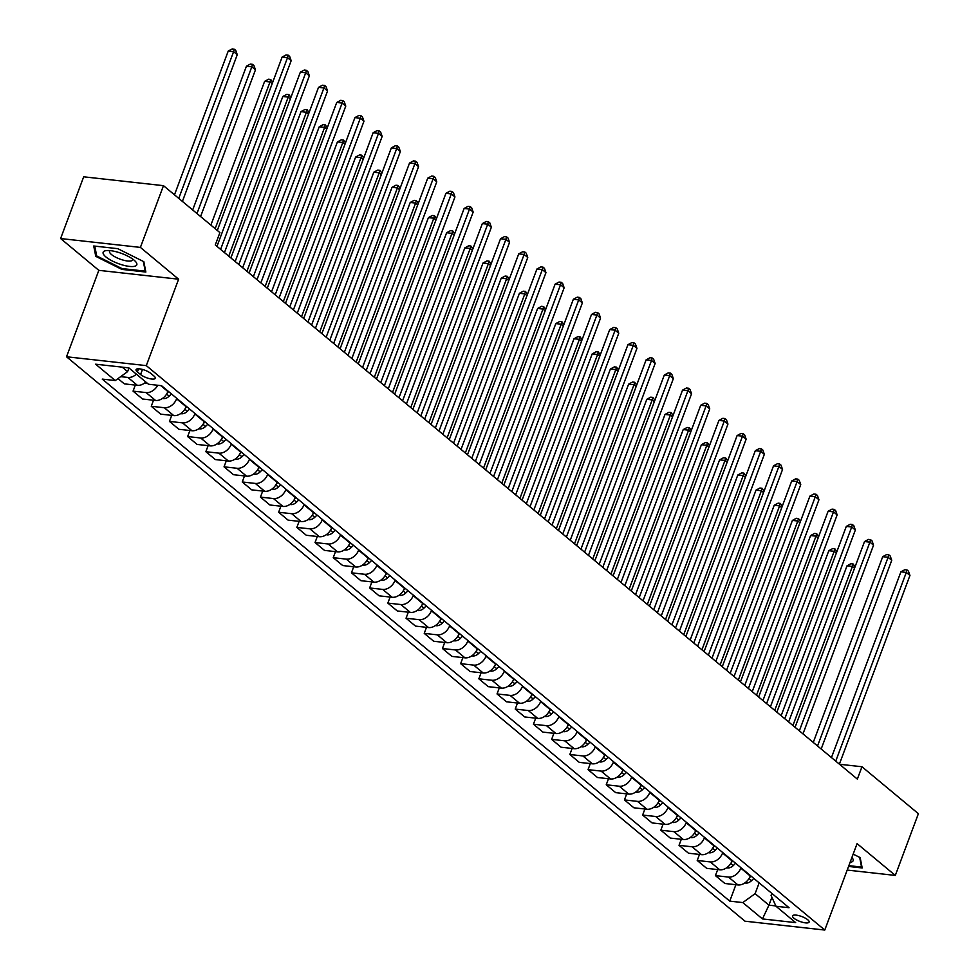 <?xml version="1.0" encoding="UTF-8"?>
<svg xmlns="http://www.w3.org/2000/svg" width="979" height="979" viewBox="0 0 979 979"><rect width="100%" height="100%" fill="white"/><g stroke="black" fill="none" stroke-linecap="round" stroke-linejoin="round"><path stroke-width="1.47" d="M807.736 919.758A8.835 2.619 -159.5 0 0 798.84 915.622A8.835 2.619 -159.5 0 0 792.562 915.903A8.835 2.619 -159.5 0 0 793.932 918.229A8.835 2.619 -159.5 0 0 802.829 922.365A8.835 2.619 -159.5 0 0 809.107 922.083A8.835 2.619 -159.5 0 0 807.736 919.758M66.523 356.772L744.995 921.19L824.771 930.05L146.299 365.62L66.523 356.772L98.83 270.339L178.619 279.199L140.401 247.406L60.612 238.546L98.83 270.339M60.612 238.546L83.692 176.807L163.481 185.667L140.401 247.406M163.481 185.667L219.896 232.61L215.282 244.958L857.347 779.1L861.973 766.753L839.517 764.256M137.378 371.873L140.572 374.541A8.554 2.545 -159.5 0 0 149.187 378.555A8.554 2.545 -159.5 0 0 155.282 378.286A8.554 2.545 -159.5 0 0 153.948 376.022L150.742 373.366A8.554 2.545 -159.5 0 0 142.126 369.352A8.554 2.545 -159.5 0 0 136.044 369.621A8.554 2.545 -159.5 0 0 137.378 371.873L138.528 368.789M122.216 367.149L127.6 371.628L115.289 380.55L102.244 379.106L729.759 901.133L735.89 884.71M115.289 380.55L95.636 364.2L128.836 367.884L148.49 384.233L161.535 385.689L789.05 907.717L776.004 906.273L795.658 922.622L762.457 918.926L742.804 902.577L729.759 901.133M847.202 870.074L895.308 875.422L918.388 813.684L861.973 766.753M895.308 875.422L857.09 843.629L824.771 930.05M178.619 279.199L146.299 365.62M776.004 906.273L771.073 895.43L771.831 893.399M771.905 897.254L768.943 905.171L775.857 905.93M128.959 367.994L127.6 371.628M168.045 391.098L167.886 391.539A11.038 8.04 129.8 0 1 155.563 400.46L142.518 399.004L133.058 391.135L135.31 385.09M176.783 398.367L176.612 398.808A11.038 8.04 129.8 0 1 164.301 407.729L151.255 406.273L153.507 400.227M186.243 406.236L186.083 406.677A11.038 8.04 129.8 0 1 173.76 415.598L160.715 414.154L151.255 406.273M194.98 413.505L194.821 413.946A11.038 8.04 129.8 0 1 182.498 422.867L169.453 421.411L171.717 415.365M204.44 421.374L204.281 421.814A11.038 8.04 129.8 0 1 191.957 430.736L178.912 429.291L169.453 421.411M213.177 428.643L213.018 429.083A11.038 8.04 129.8 0 1 200.695 438.005L187.65 436.561L189.914 430.515M222.649 436.512L222.478 436.964A11.038 8.04 129.8 0 1 210.155 445.873L197.109 444.429L187.65 436.561M231.374 443.781L231.215 444.221A11.038 8.04 129.8 0 1 218.892 453.142L205.847 451.698L208.111 445.653M240.846 451.662L240.675 452.102A11.038 8.04 129.8 0 1 228.364 461.023L215.319 459.567L205.847 451.698M249.584 458.931L249.412 459.371A11.038 8.04 129.8 0 1 237.089 468.28L224.044 466.836L226.308 460.791M259.043 466.799L258.872 467.24A11.038 8.04 129.8 0 1 246.561 476.161L233.516 474.705L224.044 466.836M267.781 474.069L267.61 474.509A11.038 8.04 129.8 0 1 255.299 483.43L242.254 481.974L244.505 475.929M277.241 481.937L277.081 482.378A11.038 8.04 129.8 0 1 264.758 491.299L251.713 489.855L242.254 481.974M285.978 489.206L285.807 489.647A11.038 8.04 129.8 0 1 273.496 498.568L260.451 497.112L262.715 491.066M295.438 497.075L295.279 497.516A11.038 8.04 129.8 0 1 282.955 506.437L269.91 504.993L260.451 497.112M304.175 504.344L304.016 504.785A11.038 8.04 129.8 0 1 291.693 513.706L278.648 512.262L280.912 506.216M313.635 512.213L313.476 512.653A11.038 8.04 129.8 0 1 301.153 521.574L288.107 520.13L278.648 512.262M322.372 519.482L322.213 519.922A11.038 8.04 129.8 0 1 309.89 528.844L296.845 527.4L299.109 521.354M331.844 527.363L331.673 527.803A11.038 8.04 129.8 0 1 319.362 536.725L306.305 535.268L296.845 527.4M340.57 534.62L340.411 535.072A11.038 8.04 129.8 0 1 328.087 543.981L315.042 542.537L317.306 536.492M350.041 542.501L349.87 542.941A11.038 8.04 129.8 0 1 337.559 551.862L324.514 550.406L315.042 542.537M358.779 549.77L358.608 550.21A11.038 8.04 129.8 0 1 346.297 559.131L333.239 557.675L335.503 551.63M368.239 557.638L368.067 558.079A11.038 8.04 129.8 0 1 355.756 567L342.711 565.556L333.239 557.675M376.976 564.907L376.805 565.348A11.038 8.04 129.8 0 1 364.494 574.269L351.449 572.813L353.7 566.768M386.436 572.776L386.277 573.217A11.038 8.04 129.8 0 1 373.954 582.138L360.908 580.694L351.449 572.813M395.173 580.045L395.002 580.486A11.038 8.04 129.8 0 1 382.691 589.407L369.646 587.963L371.91 581.918M404.633 587.914L404.474 588.355A11.038 8.04 129.8 0 1 392.151 597.276L379.106 595.832L369.646 587.963M413.371 595.183L413.211 595.624A11.038 8.04 129.8 0 1 400.888 604.545L387.843 603.101L390.107 597.055M422.83 603.064L422.671 603.505A11.038 8.04 129.8 0 1 410.348 612.413L397.303 610.969L387.843 603.101M431.568 610.321L431.409 610.761A11.038 8.04 129.8 0 1 419.085 619.683L406.04 618.238L408.304 612.193M441.039 618.202L440.868 618.642A11.038 8.04 129.8 0 1 428.557 627.563L415.512 626.107L406.04 618.238M449.777 625.471L449.606 625.911A11.038 8.04 129.8 0 1 437.283 634.833L424.237 633.376L426.501 627.331M459.237 633.34L459.065 633.78A11.038 8.04 129.8 0 1 446.754 642.701L433.709 641.257L424.237 633.376M467.974 640.609L467.803 641.049A11.038 8.04 129.8 0 1 455.492 649.97L442.447 648.514L444.699 642.469M477.434 648.477L477.275 648.918A11.038 8.04 129.8 0 1 464.952 657.839L451.906 656.395L442.447 648.514M486.171 655.746L486 656.187A11.038 8.04 129.8 0 1 473.689 665.108L460.644 663.664L462.896 657.607M495.631 663.615L495.472 664.056A11.038 8.04 129.8 0 1 483.149 672.977L470.104 671.533L460.644 663.664M504.369 670.884L504.209 671.325A11.038 8.04 129.8 0 1 491.886 680.246L478.841 678.802L481.105 672.757M513.828 678.765L513.669 679.206A11.038 8.04 129.8 0 1 501.346 688.115L488.301 686.671L478.841 678.802M522.566 686.022L522.407 686.463A11.038 8.04 129.8 0 1 510.083 695.384L497.038 693.94L499.302 687.894M532.038 693.903L531.866 694.344A11.038 8.04 129.8 0 1 519.543 703.265L506.498 701.808L497.038 693.94M540.763 701.172L540.604 701.613A11.038 8.04 129.8 0 1 528.281 710.534L515.235 709.077L517.499 703.032M550.235 709.041L550.063 709.481A11.038 8.04 129.8 0 1 537.752 718.402L524.707 716.946L515.235 709.077M558.972 716.31L558.801 716.75A11.038 8.04 129.8 0 1 546.49 725.672L533.433 724.215L535.697 718.17M568.432 724.179L568.261 724.619A11.038 8.04 129.8 0 1 555.95 733.54L542.904 732.096L533.433 724.215M577.169 731.448L576.998 731.888A11.038 8.04 129.8 0 1 564.687 740.809L551.642 739.365L553.894 733.308M586.629 739.316L586.47 739.757A11.038 8.04 129.8 0 1 574.147 748.678L561.102 747.234L551.642 739.365M595.367 746.585L595.195 747.026A11.038 8.04 129.8 0 1 582.884 755.947L569.839 754.503L572.103 748.458M604.826 754.466L604.667 754.907A11.038 8.04 129.8 0 1 592.344 763.816L579.299 762.372L569.839 754.503M613.564 761.723L613.405 762.164A11.038 8.04 129.8 0 1 601.082 771.085L588.036 769.641L590.3 763.596M623.023 769.604L622.864 770.045A11.038 8.04 129.8 0 1 610.541 778.966L597.496 777.51L588.036 769.641M631.761 776.873L631.602 777.314A11.038 8.04 129.8 0 1 619.279 786.223L606.234 784.779L608.497 778.733M641.233 784.742L641.061 785.182A11.038 8.04 129.8 0 1 628.751 794.104L615.705 792.647L606.234 784.779M649.958 792.011L649.799 792.452A11.038 8.04 129.8 0 1 637.476 801.373L624.431 799.916L626.695 793.871M659.43 799.88L659.259 800.32A11.038 8.04 129.8 0 1 646.948 809.241L633.902 807.797L624.431 799.916M668.167 807.149L667.996 807.589A11.038 8.04 129.8 0 1 655.685 816.51L642.64 815.054L644.892 809.009M677.627 815.017L677.468 815.458A11.038 8.04 129.8 0 1 665.145 824.379L652.1 822.935L642.64 815.054M686.365 822.287L686.193 822.727A11.038 8.04 129.8 0 1 673.882 831.648L660.837 830.204L663.089 824.159M695.824 830.155L695.665 830.608A11.038 8.04 129.8 0 1 683.342 839.517L670.297 838.073L660.837 830.204M704.562 837.424L704.403 837.865A11.038 8.04 129.8 0 1 692.08 846.786L679.034 845.342L681.298 839.297M714.021 845.305L713.862 845.746A11.038 8.04 129.8 0 1 701.539 854.667L688.494 853.211L679.034 845.342M722.759 852.574L722.6 853.015A11.038 8.04 129.8 0 1 710.277 861.924L697.232 860.48L699.495 854.434M732.231 860.443L732.059 860.884A11.038 8.04 129.8 0 1 719.736 869.805L706.691 868.349L697.232 860.48M740.956 867.712L740.797 868.153A11.038 8.04 129.8 0 1 728.474 877.074L715.429 875.618L717.693 869.572M750.428 875.581L750.257 876.021A11.038 8.04 129.8 0 1 737.946 884.943L724.901 883.499L715.429 875.618M759.166 882.85L755.115 893.656L768.943 905.171L762.457 918.926M136.387 374.162A11.038 8.04 129.8 0 1 127.894 377.441L120.674 376.646M145.847 382.03A11.038 8.04 129.8 0 1 137.366 385.322L124.321 383.866L117.982 378.592M157.705 385.261A11.038 8.04 129.8 0 1 146.104 392.579L133.058 391.135M742.804 902.577L755.115 893.656M95.771 256.351L121.837 269.384L145.859 272.052L143.827 261.687L117.761 248.666L93.727 245.998L95.771 256.351L96.431 254.577M848.548 866.452L862.181 867.957L860.149 857.604L853.162 854.116M122.13 268.576L121.837 269.384M216.971 246.365L287.52 57.651L291.167 60.686L220.605 249.388M217.301 230.457L282.136 57.063L287.52 57.651L288.193 55.179L289.649 56.39L291.167 60.686M282.136 57.063L286.039 54.934L288.193 55.179M182.4 201.417L237.261 54.702L233.614 51.667L228.229 51.067L174.482 194.821M228.229 51.067L232.133 48.95L234.287 49.195L233.614 51.667L178.765 198.382M234.287 49.195L235.743 50.406L237.261 54.702M235.168 261.503L305.717 72.801L309.364 75.824L238.815 264.526M230.885 257.942L300.333 72.201L305.717 72.801L306.403 70.317L307.859 71.528L309.364 75.824M300.333 72.201L304.236 70.072L306.403 70.317M253.365 276.641L323.927 87.939L327.561 90.961L257.012 279.664M249.082 273.08L318.53 87.339L323.927 87.939L324.6 85.454L326.056 86.666L327.561 90.961M318.53 87.339L322.446 85.222L324.6 85.454M271.562 291.779L342.124 103.076L345.758 106.099L275.209 294.814M267.291 288.218L336.727 102.477L342.124 103.076L342.797 100.592L344.253 101.804L345.758 106.099M336.727 102.477L340.643 100.36L342.797 100.592M144.366 383.23L145.186 383.474A7.318 5.323 -50.2 0 0 147.303 383.242M200.597 216.555L255.458 69.839L251.811 66.817L246.427 66.217L192.679 209.959M246.427 66.217L250.33 64.088L252.484 64.333L251.811 66.817L196.963 213.532M252.484 64.333L253.94 65.544L255.458 69.839M162.563 398.367L163.383 398.612A7.318 5.323 -50.2 0 0 169.159 396.177L171.435 393.925M272.162 83.729L270.02 81.955L264.624 81.355L210.877 225.109M167.189 393.081L168.669 391.612M264.624 81.355L268.527 79.226L270.693 79.47L270.02 81.955L215.16 228.67M270.693 79.47L272.7 82.273M180.76 413.505L181.58 413.75A7.318 5.323 -50.2 0 0 187.356 411.315L189.632 409.063M290.359 98.879L288.218 97.092L282.821 96.493L224.46 252.594M185.386 408.219L186.867 406.762M282.821 96.493L286.737 94.376L288.891 94.608L288.218 97.092L228.743 256.155M288.891 94.608L290.91 97.41M289.772 306.916L360.321 118.214L363.955 121.249L293.406 309.951M285.489 303.355L354.924 117.615L360.321 118.214L360.994 115.73L362.45 116.942L363.955 121.249M354.924 117.615L358.84 115.498L360.994 115.73M198.957 428.655L199.777 428.888A7.318 5.323 -50.2 0 0 205.553 426.452L207.842 424.201M308.556 114.017L306.415 112.23L301.018 111.63L242.657 267.732M203.583 423.369L205.076 421.9M301.018 111.63L304.934 109.513L307.088 109.746L306.415 112.23L246.941 271.293M307.088 109.746L309.107 112.561M135.188 266.129A17.94 5.323 -159.5 0 0 135.151 261.136A17.94 5.323 -159.5 0 0 106.821 250.551A17.94 5.323 -159.5 0 0 104.777 250.93A17.94 5.323 -159.5 0 0 112.573 261.124A17.94 5.323 -159.5 0 0 135.188 266.129M110.186 250.624A12.286 3.647 -159.5 0 0 109.562 251.309A12.286 3.647 -159.5 0 0 117.847 258.236A12.286 3.647 -159.5 0 0 131.48 260.806A12.286 3.647 -159.5 0 0 132.581 259.912A12.286 3.647 -159.5 0 0 132.557 258.982M143.326 261.442L145.235 271.146L121.959 268.564L96.701 255.947L94.767 246.121M145.528 270.363L145.235 271.146M850.078 862.364A17.94 5.323 -159.5 0 0 851.901 857.506M859.648 857.359L861.557 867.064L848.854 865.656M861.85 866.28L861.557 867.064M307.969 322.067L378.518 133.352L382.165 136.387L311.603 325.089M303.686 318.493L373.134 132.765L378.518 133.352L379.191 130.88L380.647 132.092L382.165 136.387M373.134 132.765L377.037 130.635L379.191 130.88M326.166 337.204L396.715 148.502L400.362 151.525L329.801 340.227M321.883 333.643L391.331 147.902L396.715 148.502L397.401 146.018L398.845 147.229L400.362 151.525M391.331 147.902L395.235 145.773L397.401 146.018M344.363 352.342L414.925 163.64L418.559 166.663L348.01 355.365M340.08 348.781L409.528 163.04L414.925 163.64L415.598 161.156L417.054 162.367L418.559 166.663M409.528 163.04L413.432 160.911L415.598 161.156M362.56 367.48L433.122 178.778L436.756 181.8L366.207 370.515M358.277 363.919L427.725 178.178L433.122 178.778L433.795 176.293L435.251 177.505L436.756 181.8M427.725 178.178L431.641 176.061L433.795 176.293M380.77 382.618L451.319 193.915L454.954 196.95L384.404 385.653M376.487 379.057L445.922 193.316L451.319 193.915L451.992 191.431L453.448 192.643L454.954 196.95M445.922 193.316L449.838 191.199L451.992 191.431M217.154 443.793L217.974 444.025A7.318 5.323 -50.2 0 0 223.75 441.59L226.039 439.338M326.753 129.155L324.612 127.368L319.227 126.768L260.855 282.87M221.792 438.506L223.273 437.038M319.227 126.768L323.131 124.651L325.285 124.896L324.612 127.368L265.138 286.431M325.285 124.896L327.304 127.698M235.364 458.931L236.184 459.175A7.318 5.323 -50.2 0 0 241.96 456.74L244.236 454.476M344.951 144.292L342.809 142.506L337.425 141.918L279.064 298.008M239.99 453.644L241.47 452.176M337.425 141.918L341.328 139.789L343.482 140.034L342.809 142.506L283.335 301.569M343.482 140.034L345.501 142.836M253.561 474.069L254.381 474.313A7.318 5.323 -50.2 0 0 260.157 471.878L262.433 469.614M363.16 159.43L361.006 157.656L355.622 157.056L297.261 313.145M258.187 468.782L259.668 467.313M355.622 157.056L359.526 154.927L361.692 155.171L361.006 157.656L301.544 316.719M361.692 155.171L363.698 157.974M271.758 489.206L272.578 489.451A7.318 5.323 -50.2 0 0 278.354 487.016L280.63 484.764M381.357 174.58L379.216 172.793L373.819 172.194L315.458 328.295M276.384 483.92L277.865 482.463M373.819 172.194L377.735 170.077L379.889 170.309L379.216 172.793L319.741 331.857M379.889 170.309L381.896 173.112M289.955 504.356L290.775 504.589A7.318 5.323 -50.2 0 0 296.551 502.154L298.828 499.902M399.554 189.718L397.413 187.931L392.016 187.332L333.655 343.433M294.581 499.07L296.062 497.601M392.016 187.332L395.932 185.215L398.086 185.447L397.413 187.931L337.939 346.994M398.086 185.447L400.105 188.262M398.967 397.755L469.516 209.053L473.163 212.088L402.602 400.79M394.684 394.194L464.132 208.454L469.516 209.053L470.189 206.581L471.645 207.793L473.163 212.088M464.132 208.454L468.035 206.336L470.189 206.581M308.152 519.494L308.972 519.727A7.318 5.323 -50.2 0 0 314.748 517.291L317.037 515.04M417.752 204.856L415.61 203.069L410.213 202.469L351.853 358.571M312.79 514.208L314.271 512.739M410.213 202.469L414.129 200.352L416.283 200.585L415.61 203.069L356.136 362.132M416.283 200.585L418.302 203.399M417.164 412.905L487.713 224.203L491.36 227.226L420.799 415.928M412.881 409.344L482.329 223.604L487.713 224.203L488.386 221.719L489.843 222.931L491.36 227.226M482.329 223.604L486.233 221.474L488.386 221.719M326.35 534.632L327.182 534.877A7.318 5.323 -50.2 0 0 332.946 532.441L335.234 530.177M435.949 219.994L433.807 218.207L428.423 217.619L370.05 373.709M330.988 529.345L332.468 527.877M428.423 217.619L432.326 215.49L434.48 215.735L433.807 218.207L374.333 377.27M434.48 215.735L436.499 218.537M435.361 428.043L505.91 239.341L509.557 242.364L439.008 431.066M431.078 424.482L500.526 238.741L505.91 239.341L506.596 236.857L508.052 238.068L509.557 242.364M500.526 238.741L504.43 236.612L506.596 236.857M344.559 549.77L345.379 550.014A7.318 5.323 -50.2 0 0 351.155 547.579L353.431 545.315M454.158 235.131L452.004 233.357L446.62 232.757L388.259 388.847M349.185 544.483L350.666 543.015M446.62 232.757L450.524 230.628L452.677 230.873L452.004 233.357L392.542 392.42M452.677 230.873L454.697 233.675M453.558 443.181L524.12 254.479L527.754 257.501L457.205 446.204M449.275 439.62L518.723 253.879L524.12 254.479L524.793 251.995L526.249 253.206L527.754 257.501M518.723 253.879L522.639 251.762L524.793 251.995M362.756 564.907L363.576 565.152A7.318 5.323 -50.2 0 0 369.352 562.717L371.628 560.465M472.355 250.281L470.201 248.495L464.817 247.895L406.456 403.997M367.382 559.621L368.863 558.165M464.817 247.895L468.721 245.778L470.887 246.01L470.201 248.495L410.739 407.558M470.887 246.01L472.894 248.813M471.756 458.319L542.317 269.617L545.952 272.651L475.402 461.354M467.485 454.758L536.92 269.017L542.317 269.617L542.99 267.132L544.446 268.344L545.952 272.651M536.92 269.017L540.836 266.9L542.99 267.132M380.953 580.058L381.773 580.29A7.318 5.323 -50.2 0 0 387.549 577.855L389.826 575.603M490.552 265.419L488.411 263.632L483.014 263.033L424.653 419.134M385.579 574.759L387.06 573.302M483.014 263.033L486.93 260.916L489.084 261.148L488.411 263.632L428.937 422.695M489.084 261.148L491.091 263.951M489.965 473.457L560.514 284.754L564.149 287.789L493.6 476.492M485.682 469.896L555.117 284.155L560.514 284.754L561.187 282.282L562.644 283.494L564.149 287.789M555.117 284.155L559.033 282.038L561.187 282.282M399.151 595.195L399.97 595.428A7.318 5.323 -50.2 0 0 405.747 592.993L408.035 590.741M508.75 280.557L506.608 278.77L501.211 278.171L442.851 434.272M403.776 589.909L405.257 588.44M501.211 278.171L505.127 276.054L507.281 276.286L506.608 278.77L447.134 437.833M507.281 276.286L509.3 279.101M508.162 488.607L578.711 299.904L582.358 302.927L511.797 491.629M503.879 485.046L573.327 299.305L578.711 299.904L579.384 297.42L580.841 298.632L582.358 302.927M573.327 299.305L577.231 297.175L579.384 297.42M526.359 503.744L596.909 315.042L600.555 318.065L529.994 506.767M522.076 500.183L591.524 314.443L596.909 315.042L597.582 312.558L599.038 313.769L600.555 318.065M591.524 314.443L595.428 312.313L597.582 312.558M544.557 518.882L615.118 330.18L618.752 333.203L548.203 521.905M540.273 515.321L609.721 329.58L615.118 330.18L615.791 327.696L617.247 328.907L618.752 333.203M609.721 329.58L613.625 327.463L615.791 327.696M562.754 534.02L633.315 345.318L636.95 348.353L566.4 537.055M558.471 530.459L627.918 344.718L633.315 345.318L633.988 342.834L635.444 344.045L636.95 348.353M627.918 344.718L631.834 342.601L633.988 342.834M580.963 549.158L651.512 360.456L655.147 363.49L584.598 552.193M576.68 545.597L646.116 359.856L651.512 360.456L652.185 357.984L653.642 359.195L655.147 363.49M646.116 359.856L650.032 357.739L652.185 357.984M599.16 564.308L669.709 375.606L673.344 378.628L602.795 567.331M594.877 560.734L664.325 375.006L669.709 375.606L670.382 373.121L671.839 374.333L673.344 378.628M664.325 375.006L668.229 372.877L670.382 373.121M617.357 579.446L687.907 390.743L691.553 393.766L620.992 582.468M613.074 575.885L682.522 390.144L687.907 390.743L688.58 388.259L690.036 389.471L691.553 393.766M682.522 390.144L686.426 388.014L688.58 388.259M635.555 594.583L706.104 405.881L709.751 408.904L639.201 597.606M631.271 591.022L700.719 405.282L706.104 405.881L706.789 403.397L708.245 404.608L709.751 408.904M700.719 405.282L704.623 403.164L706.789 403.397M653.752 609.721L724.313 421.019L727.948 424.054L657.399 612.756M649.469 606.16L718.916 420.419L724.313 421.019L724.986 418.535L726.442 419.746L727.948 424.054M718.916 420.419L722.832 418.302L724.986 418.535M671.949 624.859L742.51 436.157L746.145 439.192L675.596 627.894M667.666 621.298L737.114 435.557L742.51 436.157L743.183 433.685L744.64 434.896L746.145 439.192M737.114 435.557L741.03 433.44L743.183 433.685M690.158 640.009L760.707 451.295L764.342 454.329L693.793 643.032M685.875 636.436L755.311 450.707L760.707 451.295L761.381 448.823L762.837 450.034L764.342 454.329M755.311 450.707L759.227 448.578L761.381 448.823M708.355 655.147L778.905 466.445L782.551 469.467L711.99 658.169M704.072 651.586L773.52 465.845L778.905 466.445L779.578 463.96L781.034 465.172L782.551 469.467M773.52 465.845L777.424 463.716L779.578 463.96M726.553 670.285L797.102 481.582L800.749 484.605L730.187 673.307M722.269 666.723L791.717 480.983L797.102 481.582L797.775 479.098L799.231 480.31L800.749 484.605M791.717 480.983L795.621 478.866L797.775 479.098M744.75 685.422L815.299 496.72L818.946 499.755L748.397 688.457M740.467 681.861L809.914 496.12L815.299 496.72L815.984 494.236L817.441 495.447L818.946 499.755M809.914 496.12L813.818 494.003L815.984 494.236M762.947 700.56L833.508 511.858L837.143 514.893L766.594 703.595M758.664 696.999L828.112 511.258L833.508 511.858L834.181 509.374L835.638 510.585L837.143 514.893M828.112 511.258L832.028 509.141L834.181 509.374M781.156 715.71L851.706 526.996L855.34 530.031L784.791 718.733M776.873 712.137L846.309 526.408L851.706 526.996L852.379 524.524L853.835 525.735L855.34 530.031M846.309 526.408L850.225 524.279L852.379 524.524M799.353 730.848L869.903 542.146L873.537 545.168L802.988 733.871M795.07 727.287L864.518 541.546L869.903 542.146L870.576 539.662L872.032 540.873L873.537 545.168M864.518 541.546L868.422 539.417L870.576 539.662M817.551 745.986L888.1 557.284L891.747 560.306L821.185 749.008M813.268 742.425L882.715 556.684L888.1 557.284L888.773 554.799L890.229 556.011L891.747 560.306M882.715 556.684L886.619 554.567L888.773 554.799M417.348 610.333L418.168 610.578A7.318 5.323 -50.2 0 0 423.944 608.143L426.232 605.879M526.947 295.695L524.805 293.908L519.408 293.308L461.048 449.41M421.986 605.046L423.466 603.578M519.408 293.308L523.324 291.191L525.478 291.436L524.805 293.908L465.331 452.971M525.478 291.436L527.497 294.238M435.557 625.471L436.377 625.716A7.318 5.323 -50.2 0 0 442.141 623.28L444.429 621.016M545.144 310.832L543.002 309.058L537.618 308.458L479.257 464.548M440.183 620.184L441.664 618.716M537.618 308.458L541.522 306.329L543.675 306.574L543.002 309.058L483.528 468.121M543.675 306.574L545.695 309.376M453.754 640.609L454.574 640.853A7.318 5.323 -50.2 0 0 460.35 638.418L462.626 636.166M563.353 325.983L561.2 324.196L555.815 323.596L497.454 479.698M458.38 635.322L459.861 633.866M555.815 323.596L559.719 321.467L561.885 321.712L561.2 324.196L501.737 483.259M561.885 321.712L563.892 324.514M471.951 655.759L472.771 655.991A7.318 5.323 -50.2 0 0 478.547 653.556L480.824 651.304M581.55 341.12L579.409 339.334L574.012 338.734L515.652 494.836M476.577 650.46L478.058 649.004M574.012 338.734L577.916 336.617L580.082 336.849L579.409 339.334L519.935 498.397M580.082 336.849L582.089 339.652M490.149 670.896L490.968 671.129A7.318 5.323 -50.2 0 0 496.745 668.694L499.021 666.442M599.748 356.258L597.606 354.471L592.209 353.872L533.849 509.973M494.774 665.61L496.255 664.141M592.209 353.872L596.125 351.755L598.279 351.987L597.606 354.471L538.132 513.534M598.279 351.987L600.298 354.802M508.346 686.034L509.166 686.267A7.318 5.323 -50.2 0 0 514.942 683.844L517.23 681.58M617.945 371.396L615.803 369.609L610.406 369.01L552.046 525.111M512.984 680.748L514.464 679.279M610.406 369.01L614.322 366.892L616.476 367.137L615.803 369.609L556.329 528.672M616.476 367.137L618.495 369.94M526.543 701.172L527.375 701.417A7.318 5.323 -50.2 0 0 533.139 698.982L535.427 696.718M636.142 386.534L634 384.759L628.616 384.16L570.243 540.249M531.181 695.885L532.662 694.417M628.616 384.16L632.52 382.03L634.673 382.275L634 384.759L574.526 543.81M634.673 382.275L636.693 385.077M544.752 716.31L545.572 716.555A7.318 5.323 -50.2 0 0 551.348 714.119L553.624 711.868M654.339 401.684L652.198 399.897L646.813 399.297L588.452 555.399M549.378 711.023L550.859 709.567M646.813 399.297L650.717 397.168L652.871 397.413L652.198 399.897L592.736 558.96M652.871 397.413L654.89 400.215M562.949 731.46L563.769 731.692A7.318 5.323 -50.2 0 0 569.545 729.257L571.822 727.005M672.549 416.821L670.395 415.035L665.01 414.435L606.65 570.537M567.575 726.161L569.056 724.705M665.01 414.435L668.914 412.318L671.08 412.551L670.395 415.035L610.933 574.098M671.08 412.551L673.087 415.353M581.147 746.598L581.967 746.83A7.318 5.323 -50.2 0 0 587.743 744.395L590.019 742.143M690.746 431.959L688.604 430.173L683.207 429.573L624.847 585.675M585.772 741.311L587.253 739.843M683.207 429.573L687.123 427.456L689.277 427.688L688.604 430.173L629.13 589.236M689.277 427.688L691.284 430.503M599.344 761.735L600.164 761.968A7.318 5.323 -50.2 0 0 605.94 759.545L608.228 757.281M708.943 447.097L706.801 445.31L701.405 444.711L643.044 600.812M603.97 756.449L605.45 754.98M701.405 444.711L705.321 442.594L707.474 442.838L706.801 445.31L647.327 604.373M707.474 442.838L709.494 445.641M617.541 776.873L618.361 777.118A7.318 5.323 -50.2 0 0 624.137 774.683L626.425 772.419M727.14 462.235L724.998 460.46L719.602 459.861L661.241 615.95M622.179 771.587L623.66 770.118M719.602 459.861L723.518 457.731L725.672 457.976L724.998 460.46L665.524 619.511M725.672 457.976L727.691 460.779M635.75 792.011L636.57 792.256A7.318 5.323 -50.2 0 0 642.334 789.82L644.623 787.569M745.337 477.385L743.196 475.598L737.811 474.999L679.438 631.1M640.376 786.724L641.857 785.256M737.811 474.999L741.715 472.869L743.869 473.114L743.196 475.598L683.721 634.661M743.869 473.114L745.888 475.916M653.948 807.149L654.767 807.394A7.318 5.323 -50.2 0 0 660.544 804.958L662.82 802.707M763.547 492.523L761.393 490.736L756.008 490.136L697.648 646.238M658.573 801.862L660.054 800.406M756.008 490.136L759.912 488.019L762.066 488.252L761.393 490.736L701.931 649.799M762.066 488.252L764.085 491.054M672.145 822.299L672.965 822.531A7.318 5.323 -50.2 0 0 678.741 820.096L681.017 817.844M781.744 507.66L779.602 505.874L774.205 505.274L715.845 661.376M676.77 817.012L678.251 815.544M774.205 505.274L778.109 503.157L780.275 503.39L779.602 505.874L720.128 664.937M780.275 503.39L782.282 506.204M690.342 837.437L691.162 837.669A7.318 5.323 -50.2 0 0 696.938 835.234L699.214 832.982M799.941 522.798L797.799 521.012L792.403 520.412L734.042 676.513M694.968 832.15L696.448 830.681M792.403 520.412L796.319 518.295L798.472 518.54L797.799 521.012L738.325 680.075M798.472 518.54L800.492 521.342M708.539 852.574L709.359 852.819A7.318 5.323 -50.2 0 0 715.135 850.384L717.423 848.12M818.138 537.936L815.996 536.149L810.6 535.562L752.239 691.651M713.165 847.288L714.658 845.819M810.6 535.562L814.516 533.433L816.67 533.677L815.996 536.149L756.522 695.212M816.67 533.677L818.689 536.48M726.736 867.712L727.568 867.957A7.318 5.323 -50.2 0 0 733.332 865.522L735.621 863.258M836.335 553.074L834.194 551.299L828.809 550.7L770.436 706.789M731.374 862.426L732.855 860.957M828.809 550.7L832.713 548.57L834.867 548.815L834.194 551.299L774.719 710.362M834.867 548.815L836.886 551.618M835.748 761.124L906.297 572.421L909.944 575.444L839.382 764.158M831.465 757.562L900.913 571.822L906.297 572.421L906.982 569.937L908.439 571.149L909.944 575.444M900.913 571.822L904.816 569.705L906.982 569.937M744.946 882.85L745.765 883.095A7.318 5.323 -50.2 0 0 751.542 880.659L753.818 878.408M854.532 568.224L852.391 566.437L847.006 565.838L788.646 721.939M749.571 877.563L751.052 876.107M847.006 565.838L850.91 563.72L853.064 563.953L852.391 566.437L792.929 725.5M853.064 563.953L855.083 566.755M167.886 391.539L160.74 385.591M186.083 406.677L176.612 398.808M204.281 421.814L194.821 413.946M222.478 436.964L213.018 429.083M240.675 452.102L231.215 444.221M258.872 467.24L249.412 459.371M277.081 482.378L267.61 474.509M295.279 497.516L285.807 489.647M313.476 512.653L304.016 504.785M331.673 527.803L322.213 519.922M349.87 542.941L340.411 535.072M368.067 558.079L358.608 550.21M386.277 573.217L376.805 565.348M404.474 588.355L395.002 580.486M422.671 603.505L413.211 595.624M440.868 618.642L431.409 610.761M459.065 633.78L449.606 625.911M477.275 648.918L467.803 641.049M495.472 664.056L486 656.187M513.669 679.206L504.209 671.325M531.866 694.344L522.407 686.463M550.063 709.481L540.604 701.613M568.261 724.619L558.801 716.75M586.47 739.757L576.998 731.888M604.667 754.907L595.195 747.026M622.864 770.045L613.405 762.164M641.061 785.182L631.602 777.314M659.259 800.32L649.799 792.452M677.468 815.458L667.996 807.589M695.665 830.608L686.193 822.727M713.862 845.746L704.403 837.865M732.059 860.884L722.6 853.015M750.257 876.021L740.797 868.153M137.366 385.322L127.894 377.441M155.563 400.46L146.104 392.579M173.76 415.598L164.301 407.729M191.957 430.736L182.498 422.867M210.155 445.873L200.695 438.005M228.364 461.023L218.892 453.142M246.561 476.161L237.089 468.28M264.758 491.299L255.299 483.43M282.955 506.437L273.496 498.568M301.153 521.574L291.693 513.706M319.362 536.725L309.89 528.844M337.559 551.862L328.087 543.981M355.756 567L346.297 559.131M373.954 582.138L364.494 574.269M392.151 597.276L382.691 589.407M410.348 612.413L400.888 604.545M428.557 627.563L419.085 619.683M446.754 642.701L437.283 634.833M464.952 657.839L455.492 649.97M483.149 672.977L473.689 665.108M501.346 688.115L491.886 680.246M519.543 703.265L510.083 695.384M537.752 718.402L528.281 710.534M555.95 733.54L546.49 725.672M574.147 748.678L564.687 740.809M592.344 763.816L582.884 755.947M610.541 778.966L601.082 771.085M628.751 794.104L619.279 786.223M646.948 809.241L637.476 801.373M665.145 824.379L655.685 816.51M683.342 839.517L673.882 831.648M701.539 854.667L692.08 846.786M719.736 869.805L710.277 861.924M737.946 884.943L728.474 877.074M142.481 369.438L140.572 374.541M166.626 394.072L169.159 396.177M184.823 409.21L187.356 411.315M203.02 424.348L205.553 426.452M221.23 439.485L223.75 441.59M239.427 454.635L241.96 456.74M257.624 469.773L260.157 471.878M275.821 484.911L278.354 487.016M294.018 500.049L296.551 502.154M312.215 515.187L314.748 517.291M330.425 530.337L332.946 532.441M348.622 545.474L351.155 547.579M366.819 560.612L369.352 562.717M385.016 575.75L387.549 577.855M403.213 590.888L405.747 592.993M421.411 606.038L423.944 608.143M439.62 621.175L442.141 623.28M457.817 636.313L460.35 638.418M476.014 651.451L478.547 653.556M494.211 666.589L496.745 668.694M512.409 681.727L514.942 683.844M530.618 696.877L533.139 698.982M548.815 712.014L551.348 714.119M567.012 727.152L569.545 729.257M585.209 742.29L587.743 744.395M603.407 757.428L605.94 759.545M621.604 772.578L624.137 774.683M639.813 787.716L642.334 789.82M658.01 802.853L660.544 804.958M676.208 817.991L678.741 820.096M694.405 833.129L696.938 835.234M712.602 848.279L715.135 850.384M730.811 863.417L733.332 865.522M749.008 878.555L751.542 880.659"/></g></svg>

